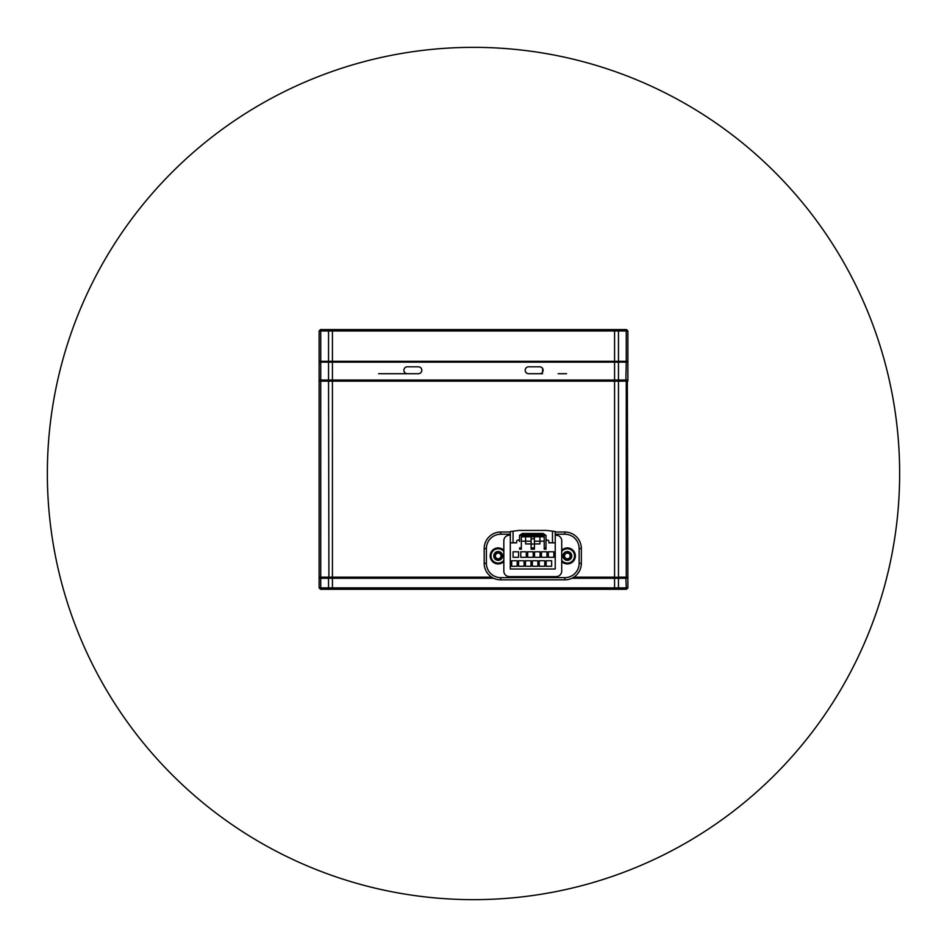 <?xml version="1.0" encoding="UTF-8"?>
<svg xmlns="http://www.w3.org/2000/svg" width="947" height="947" viewBox="0 0 947 947"><rect width="100%" height="100%" fill="white"/><g stroke="black" fill="none" stroke-linecap="round" stroke-linejoin="round"><path stroke-width="1.42" d="M407.34 373.71L418.361 373.71A3.445 3.445 0 0 0 421.806 370.253A3.445 3.445 0 0 0 418.361 366.809L407.34 366.809A3.445 3.445 0 0 0 403.896 370.253A3.445 3.445 0 0 0 407.34 373.71L378.634 373.71M566.543 373.71L558.138 373.71M542.595 373.71L528.639 373.71A3.445 3.445 0 0 1 525.194 370.253A3.445 3.445 0 0 1 528.639 366.809L539.66 366.809A3.445 3.445 0 0 1 543.105 370.253A3.445 3.445 0 0 1 539.66 373.71M319.115 381.144L321.128 380.599L319.115 381.144L319.115 577.149L321.128 577.706L320.737 578.262L319.115 578.262L319.115 380.043L627.885 380.043L627.885 381.144L625.872 380.599L627.328 380.599L625.872 380.599L626.263 362.121L627.885 362.121L627.885 380.043M319.672 380.599L614.567 380.599L614.567 362.121L332.433 362.121L332.433 380.599L618.462 381.144L614.567 381.144L618.462 380.043L618.462 362.121L626.263 362.121M627.885 330.977L627.885 361.304L614.567 361.304L614.567 329.592L626.5 329.592L627.885 330.977L332.433 330.977L332.433 361.304L614.567 361.304L614.567 362.121L618.462 362.121M319.115 380.043L319.115 362.121L332.433 362.121L332.433 361.304L319.115 361.304L319.115 330.977L320.5 329.592L332.433 329.592L332.433 330.977L319.115 330.977L320.5 329.592M614.567 329.592L332.433 329.592M542.702 368.632L543.093 370.632M543.093 369.875L542.595 372.076L542.595 368.442M319.944 362.121L319.944 361.304M627.056 361.304L627.056 362.121M320.737 362.121L320.737 380.043L332.433 381.144L328.538 381.144L328.538 362.121M319.115 577.149L492.594 577.706L328.538 578.262L332.433 577.149L320.737 577.149L320.737 381.144L328.538 381.144L328.917 577.706L319.672 577.706M491.694 577.149L332.433 577.149L332.433 381.144L614.567 381.144L614.567 577.149L573.846 577.149M500.999 555.925A2.829 2.829 0 0 1 498.169 558.754A2.829 2.829 0 0 1 495.352 555.925A2.829 2.829 0 0 1 498.169 553.107A2.829 2.829 0 0 1 500.999 555.925M570.189 555.925A2.829 2.829 0 0 1 567.371 558.754A2.829 2.829 0 0 1 564.542 555.925A2.829 2.829 0 0 1 567.371 553.107A2.829 2.829 0 0 1 570.189 555.925M319.115 578.262L319.115 587.909L320.5 589.283L614.567 589.283L614.567 577.706L572.947 577.706L627.885 577.149L627.885 578.262L571.881 578.262M618.462 381.144L626.263 381.144L626.263 577.149L618.462 577.149L618.462 381.144M329.509 589.283L328.538 587.909L618.462 587.909L618.462 578.262L614.567 577.706L627.885 577.149L627.328 380.599M614.567 589.283L625.292 589.283L626.263 587.909L625.872 577.706L627.328 577.706M319.115 587.909L320.737 587.909L320.737 578.262L328.538 578.262L328.538 587.909L320.737 587.909L321.708 589.283M493.659 578.262L332.433 578.262L332.433 589.283M627.885 578.262L627.885 587.909L618.462 587.909L617.491 589.283M625.292 589.283L627.885 587.909L626.5 589.283M513.061 542.832L513.061 531.184L510.303 531.527L510.303 542.832L516.648 542.832L516.648 541.518A1.444 1.444 0 0 1 518.092 540.074A1.444 1.444 0 0 1 519.536 541.518L519.536 535.386L522.436 533.457L543.105 533.457L546.005 535.386L546.005 549.177L544.217 549.177L546.005 549.177L546.005 538.145M510.303 542.832L510.303 569.017L555.238 569.017L555.238 531.527L546.549 530.427L518.992 530.427L513.061 531.184M552.48 531.184L552.48 542.832M519.536 538.145L519.536 541.518M521.335 549.177L519.536 549.177L521.335 549.177L521.335 541.175L531.113 541.175L531.113 543.933L525.609 543.933L525.609 536.771L531.113 536.771L531.113 541.175M531.113 549.177L534.428 549.177L531.113 549.177L531.113 543.933M519.749 535.256L545.792 535.256M555.238 535.256L556.209 535.256A5.516 5.516 0 0 1 561.713 540.761L561.713 571.088A5.516 5.516 0 0 1 556.209 576.605L509.344 576.605A5.516 5.516 0 0 1 503.828 571.088L503.828 540.761A5.516 5.516 0 0 1 509.344 535.256L510.303 535.256M520.98 534.428L544.561 534.428M546.005 541.518A1.444 1.444 0 0 1 547.449 540.074A1.444 1.444 0 0 1 548.893 541.518L548.893 542.832L555.238 542.832M531.113 538.819L534.428 538.819L534.428 549.177M534.428 543.933L539.944 543.933L539.944 541.175L544.217 541.175L544.217 549.177M517.192 566.27L511.676 566.27L511.676 560.754L517.192 560.754L517.192 566.27M518.577 566.27L518.577 560.754L524.082 560.754L524.082 566.27L518.577 566.27M525.467 566.27L525.467 560.754L530.983 560.754L530.983 566.27L525.467 566.27M532.356 566.27L532.356 560.754L537.872 560.754L537.872 566.27L532.356 566.27M539.245 566.27L539.245 560.754L544.762 560.754L544.762 566.27L539.245 566.27M546.147 566.27L546.147 560.754L551.651 560.754L551.651 566.27L546.147 566.27M548.349 557.31L548.349 551.793L553.865 551.793L553.865 557.31L548.349 557.31M541.459 557.31L541.459 551.793L546.964 551.793L546.964 557.31L541.459 557.31M534.558 557.31L534.558 551.793L540.074 551.793L540.074 557.31L534.558 557.31M527.668 557.31L527.668 551.793L533.185 551.793L533.185 557.31L527.668 557.31M520.779 557.31L520.779 551.793L526.295 551.793L526.295 557.31L520.779 557.31M513.061 557.31L513.061 551.793L518.577 551.793L518.577 557.31L513.061 557.31M521.335 541.175L521.335 536.771L525.609 536.771M534.428 538.819L534.428 536.771L544.217 536.771L544.217 535.386L521.335 535.386L521.335 536.771M534.428 544.052L531.113 544.052M534.428 536.771L531.113 536.771M544.217 536.771L544.217 541.175M539.944 536.771L539.944 541.175L534.428 541.175M516.233 576.605L516.233 577.433L549.307 577.433L549.307 576.605M581.351 548.55L579.15 548.55A14.335 14.335 0 0 0 564.814 534.215L564.814 532.013A16.537 16.537 0 0 1 581.351 548.55L581.351 563.299A16.537 16.537 0 0 1 564.814 579.836L564.814 577.634A14.335 14.335 0 0 0 579.15 563.299L581.351 563.299M564.814 577.634L500.726 577.634L500.726 579.836L564.814 579.836M500.726 579.019L500.726 579.836A16.537 16.537 0 0 1 484.189 563.299L486.391 563.299A14.335 14.335 0 0 0 500.726 577.634M486.391 563.299L486.391 548.55L484.189 548.55L484.189 563.299M484.189 548.55A16.537 16.537 0 0 1 500.726 532.013L500.726 534.215A14.335 14.335 0 0 0 486.391 548.55M500.726 534.215L510.303 534.215M521.288 534.215L544.253 534.215M555.238 534.215L564.814 534.215M579.15 548.55L579.15 563.299M503.828 561.583A7.99 7.99 0 0 1 490.179 555.925A7.99 7.99 0 0 1 503.828 550.278M561.713 550.278A7.99 7.99 0 0 1 575.362 555.925A7.99 7.99 0 0 1 561.713 561.583M564.814 532.013L555.238 532.013M510.303 532.013L500.726 532.013M503.828 560.34A7.174 7.174 0 0 1 491.008 555.925A7.174 7.174 0 0 1 503.828 551.521M493.766 555.925A4.415 4.415 0 0 1 498.169 551.521A4.415 4.415 0 0 1 502.585 555.925A4.415 4.415 0 0 1 498.169 560.34A4.415 4.415 0 0 1 493.766 555.925M561.713 551.521A7.174 7.174 0 0 1 574.533 555.925A7.174 7.174 0 0 1 561.713 560.34M562.956 555.925A4.415 4.415 0 0 1 567.371 551.521A4.415 4.415 0 0 1 571.775 555.925A4.415 4.415 0 0 1 567.371 560.34A4.415 4.415 0 0 1 562.956 555.925M494.725 555.925A3.445 3.445 0 0 0 498.169 559.369A3.445 3.445 0 0 0 501.614 555.925A3.445 3.445 0 0 0 498.169 552.48A3.445 3.445 0 0 0 494.725 555.925M563.927 555.925A3.445 3.445 0 0 0 567.371 559.369A3.445 3.445 0 0 0 570.816 555.925A3.445 3.445 0 0 0 567.371 552.48A3.445 3.445 0 0 0 563.927 555.925M473.5 899.65A426.15 426.15 0 0 1 47.35 473.5A426.15 426.15 0 0 1 473.5 47.35A426.15 426.15 0 0 1 899.65 473.5A426.15 426.15 0 0 1 473.5 899.65M567.371 552.35A3.587 3.587 0 0 0 563.785 555.925A3.587 3.587 0 0 0 567.371 559.511A3.587 3.587 0 0 0 570.946 555.925A3.587 3.587 0 0 0 567.371 552.35M498.169 552.35A3.587 3.587 0 0 1 501.756 555.925A3.587 3.587 0 0 1 498.169 559.511A3.587 3.587 0 0 1 494.594 555.925A3.587 3.587 0 0 1 498.169 552.35M321.708 329.592L320.737 330.977L320.737 361.304M328.538 361.304L328.538 330.977L329.509 329.592M617.491 329.592L618.462 330.977L618.462 361.304M626.263 361.304L626.263 330.977L625.292 329.592M321.317 361.304L321.317 362.121M329.118 362.121L329.118 361.304M625.683 362.121L625.683 361.304M617.882 361.304L617.882 362.121M546.005 547.911L544.217 547.911M534.428 547.911L531.113 547.911M521.335 547.911L519.536 547.911"/></g></svg>
